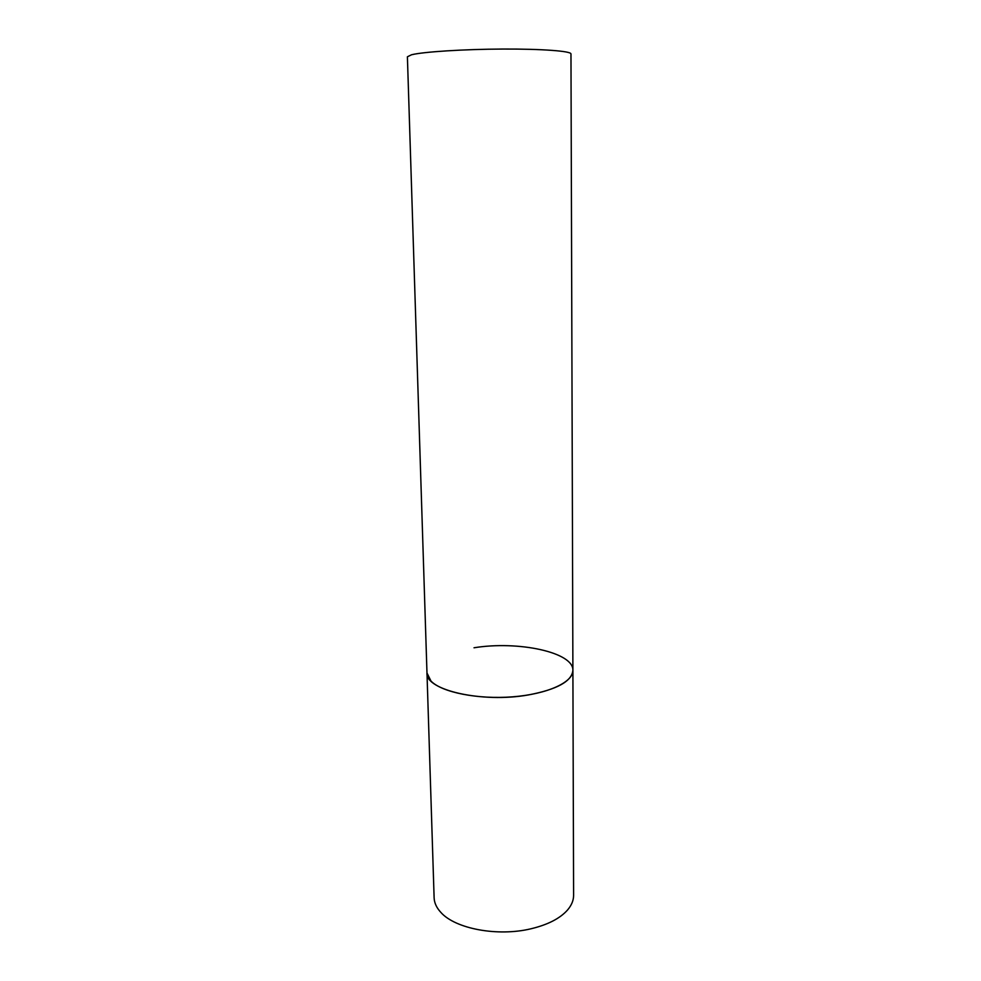 <?xml version="1.0" encoding="UTF-8"?>
<svg xmlns="http://www.w3.org/2000/svg" width="981" height="981" viewBox="0 0 981 981"><rect width="100%" height="100%" fill="white"/><g stroke="black" fill="none" stroke-linecap="round" stroke-linejoin="round"><path stroke-width="1.47" d="M573.603 895.334C573.603 900.399 571.555 905.316 567.459 910.098C559.955 918.498 547.852 924.715 531.162 928.737C497.784 936.88 455.098 928.774 440.776 912.305C436.508 907.683 434.289 902.827 434.117 897.762L426.98 672.954L430.99 681.072C441.818 692.341 477.796 699.588 512.572 696.829C547.41 694.168 573.26 682.249 572.892 670.415C571.813 681.329 556.975 689.508 528.379 694.94C482.063 703.267 425.129 690.035 426.98 672.954L407.397 56.788L411.554 54.764C423.203 51.821 463.523 49.222 502.824 49.05C542.174 48.866 571.347 51.11 570.967 53.943L573.603 895.334M474.019 647.779C518.213 640.544 573.787 652.316 572.892 670.415"/></g></svg>

